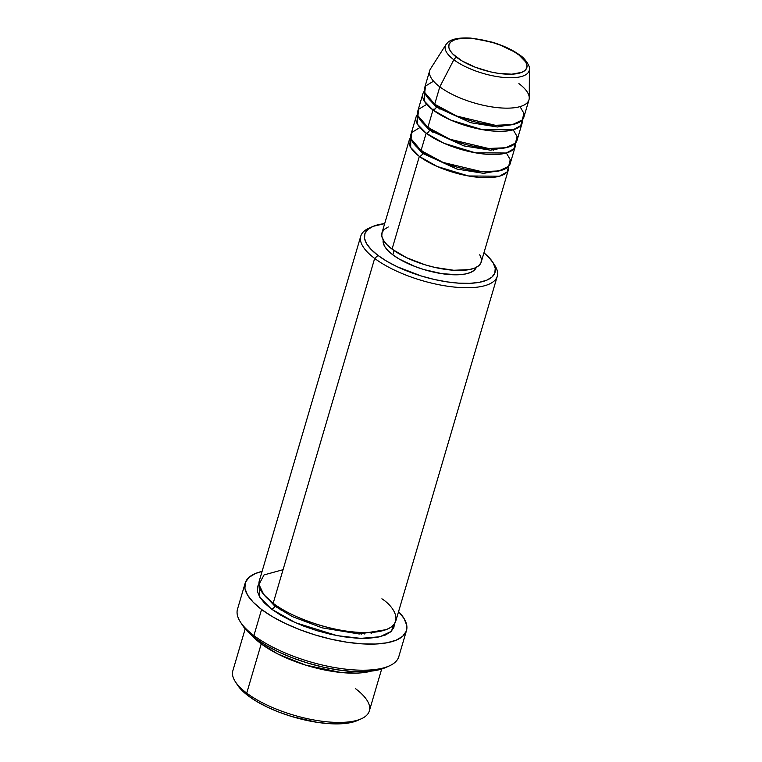 <?xml version="1.0" encoding="UTF-8"?>
<svg xmlns="http://www.w3.org/2000/svg" width="762" height="762" viewBox="0 0 762 762"><rect width="100%" height="100%" fill="white"/><g stroke="black" fill="none" stroke-linecap="round" stroke-linejoin="round"><path stroke-width="1.14" d="M456.857 57.502A40.596 14.478 -163.6 0 1 463.982 38.262A40.596 14.478 -163.6 0 1 518.893 54.94A3.229 2.191 -53.1 0 1 519.998 55.264A3.229 2.191 126.9 0 0 518.893 54.94L525.675 61.913L526.942 65.141L526.704 68.018L524.98 70.447L521.818 72.333L511.769 74.19L498.081 73.314L490.509 71.876L475.355 67.266L462.115 60.979L452.79 53.978L450.075 50.53L448.808 47.311L449.047 44.425L450.78 41.996L453.933 40.119L458.391 38.852L470.497 38.357L477.669 39.138L492.919 42.615L500.396 45.177L513.636 51.464L518.893 54.94A40.596 14.478 -163.6 0 1 511.769 74.19A40.596 14.478 -163.6 0 1 456.857 57.502A3.229 2.191 126.9 0 0 453.838 59.75A3.229 2.191 -53.1 0 1 456.857 57.502M447.418 42.948A43.72 15.592 16.4 0 0 453.838 59.75A43.72 15.592 -163.6 0 1 445.98 44.567C447.218 42.824 450.58 36.919 470.887 38.1L491.976 42.11C503.358 45.52 512.693 49.892 519.989 55.255C525.189 58.283 530.59 67.189 529.409 69.123A43.72 15.592 -163.6 0 1 500.796 77.124A43.72 15.592 -163.6 0 1 453.838 59.75L439.807 86.839L453.838 59.75A43.72 15.592 16.4 0 0 497.938 76.724A43.72 15.592 16.4 0 0 528.98 71.285M508.692 166.268L507.082 171.955L499.434 176.203L468.516 175.974L437.159 166.468L419.338 156.381A3.229 2.191 126.9 0 0 422.662 153.391L457.029 169.078L483.68 173.355L502.51 169.993L483.68 173.355L457.029 169.078L422.662 153.391L413.947 143.923L422.662 153.391A3.229 2.191 -53.1 0 1 419.338 156.381A51.74 18.459 -163.6 0 1 409.242 140.151A51.74 18.459 -163.6 0 1 410.766 137.446L410.68 147.466L419.338 156.381L392.049 249.117L419.338 156.381A51.74 18.459 -163.6 0 0 472.469 176.622A51.74 18.459 -163.6 0 0 508.511 169.364A51.74 18.459 -163.6 0 0 508.692 166.268M419.9 127.54L411.88 132.417L411.089 138.836L421.043 150.59L426.168 133.198L421.043 150.59A51.74 18.459 16.4 0 0 474.174 170.821A51.74 18.459 16.4 0 0 510.216 163.563L515.331 146.18A51.74 18.459 -163.6 0 0 515.522 143.085L513.912 148.771L506.263 153.019L475.345 152.791L443.989 143.285L426.168 133.198A51.74 18.459 -163.6 0 1 416.071 116.967L410.947 134.35A51.74 18.459 16.4 0 0 421.043 150.59L443.122 162.449L481.651 171.66L499.005 170.926L508.683 166.278L510.235 159.649L506.378 152.991M515.331 146.18A51.74 18.459 -163.6 0 1 479.298 153.438A51.74 18.459 -163.6 0 1 426.168 133.198A3.229 2.191 126.9 0 0 429.492 130.207L463.858 145.894L490.509 150.171L509.33 146.809L490.509 150.171L463.858 145.894L429.492 130.207L420.776 120.739L429.492 130.207A3.229 2.191 -53.1 0 1 426.168 133.198L417.5 124.282L417.586 114.262A51.74 18.459 -163.6 0 0 416.071 116.967M426.73 104.356L418.7 109.233L417.909 115.662L427.873 127.406L432.987 110.023L427.873 127.406A51.74 18.459 16.4 0 0 481.003 147.637A51.74 18.459 16.4 0 0 517.036 140.379L522.161 122.996A51.74 18.459 -163.6 0 0 522.341 119.901L520.732 125.587L513.083 129.845L482.165 129.607L450.809 120.101L432.987 110.023A51.74 18.459 -163.6 0 1 422.891 93.783L417.776 111.166A51.74 18.459 16.4 0 0 427.873 127.406L449.942 139.265L488.471 148.476L505.825 147.752L515.503 143.094L517.055 136.465L513.207 129.807M522.161 122.996A51.74 18.459 -163.6 0 1 486.118 130.254A51.74 18.459 -163.6 0 1 432.987 110.023A3.229 2.191 126.9 0 0 436.312 107.023L470.678 122.711L497.329 126.987L516.15 123.625L497.329 126.987L470.678 122.711L436.312 107.023L427.596 97.555L436.312 107.023A3.229 2.191 -53.1 0 1 432.987 110.023L424.329 101.098L424.415 91.078A51.74 18.459 -163.6 0 0 422.891 93.783M445.98 44.567L430.511 68.856A51.74 18.459 16.4 0 0 439.807 86.839A51.74 18.459 -163.6 0 1 429.711 70.599L424.596 87.982A51.74 18.459 16.4 0 0 434.692 104.223L456.762 116.081L495.3 125.292L512.655 124.568L522.332 119.91L523.885 113.281L520.027 106.623M245.183 628.869L232.839 670.789A71.142 25.375 16.4 0 0 246.726 693.115A71.142 25.375 -163.6 0 1 235.277 681.609L237.42 684.924A67.904 24.222 16.4 0 0 248.345 695.916L246.726 693.115L261.223 643.852A3.229 2.191 126.9 0 0 262.738 643.318A3.229 2.191 -53.1 0 1 261.223 643.852A71.142 25.375 -163.6 0 1 252.679 636.137L261.223 643.852L246.726 693.115A71.142 25.375 16.4 0 0 319.783 720.938A71.142 25.375 16.4 0 0 369.332 710.965L381.667 669.046M360.778 236.096L259.28 580.949A71.142 25.375 16.4 0 0 273.167 603.285L374.666 258.423L377.99 255.422A67.904 24.222 -163.6 0 1 372.285 226.695A67.904 24.222 -163.6 0 1 384.677 223.628L373.094 226.343L367.817 229.486L364.922 233.553L364.522 238.373L366.636 243.764L371.189 249.526L377.99 255.422L386.782 261.252L397.231 266.767L421.453 276.044L434.283 279.464L446.951 281.864L458.962 283.178L469.849 283.34L479.203 282.34L486.661 280.226L491.938 277.082L494.833 273.015L495.233 268.195L493.119 262.804L488.566 257.051L483.937 252.841A67.904 24.222 -163.6 0 1 492.7 262.128A67.904 24.222 -163.6 0 1 459.648 283.216A67.904 24.222 -163.6 0 1 377.99 255.422L374.666 258.423A71.142 25.375 -163.6 0 1 360.778 236.096A71.142 25.375 -163.6 0 1 370.599 227.543A71.142 25.375 16.4 0 0 368.684 228.324A71.142 25.375 16.4 0 0 374.666 258.423L273.167 603.285C283.226 612.581 328.593 633.755 369.399 632.517C409.07 630.431 396.326 607.914 381.895 598.799M245.173 583.101L237.496 609.181A84.077 29.994 16.4 0 0 253.898 635.565A84.077 29.994 -163.6 0 1 240.373 621.963L242.506 625.288A80.839 28.842 16.4 0 0 255.518 638.365L253.898 635.565L261.576 609.486A84.077 29.994 -163.6 0 1 245.173 583.101A84.077 29.994 -163.6 0 1 262.09 571.414L255.518 573.472L248.983 577.377L245.402 582.406L244.907 588.369L247.526 595.046L253.155 602.18L261.576 609.486L253.898 635.565A84.077 29.994 16.4 0 0 340.233 668.445A84.077 29.994 16.4 0 0 398.802 656.654L406.479 630.574A84.077 29.994 -163.6 0 1 347.91 642.366A84.077 29.994 -163.6 0 1 261.576 609.486L272.463 616.696L285.407 623.526L299.895 629.707L315.382 635.022L331.28 639.242L346.958 642.223L361.826 643.842L375.314 644.042L386.896 642.804L396.126 640.194L402.66 636.299L406.241 631.269L406.737 625.297L404.117 618.62L398.488 611.495M371.437 671.084L341.071 672.513L305.41 665.045L277.844 653.996L261.223 643.852A71.142 25.375 -163.6 0 0 371.437 671.084M385.953 629.679L359.207 634.003L322.212 627.859L292.389 616.62L274.787 606.076L292.389 616.62L322.212 627.859L359.207 634.003L385.953 629.679M394.44 623.878L391.239 631.403L379.867 636.775L360.683 638.356L337.261 635.679L295.332 622.659L271.462 609.076A3.229 2.191 126.9 0 0 274.787 606.076A3.229 2.191 -53.1 0 1 271.462 609.076L264.338 602.894L259.575 596.865L257.356 591.207L257.775 586.159L258.918 583.997L259.871 597.341L271.462 609.076L280.673 615.182L291.627 620.954L303.886 626.193L316.992 630.679L330.441 634.26L343.71 636.775L356.283 638.146L367.694 638.318L377.495 637.27L385.315 635.06L390.839 631.765L393.868 627.507L394.44 623.878M409.242 140.151L381.952 232.877A51.74 18.459 16.4 0 0 392.049 249.117L386.867 244.621L383.4 240.23L381.791 236.125L382.095 232.448L384.296 229.362L388.315 226.962M383.248 239.973A48.501 17.307 16.4 0 0 392.811 254.813L394.059 250.574L392.811 254.813L387.953 250.593L384.705 246.488L383.2 242.63L383.477 239.192M433.549 81.172L425.52 86.049L424.739 92.478L434.692 104.223L439.807 86.839L434.692 104.223A51.74 18.459 16.4 0 0 487.823 124.454A51.74 18.459 16.4 0 0 523.865 117.196L528.98 99.812A51.74 18.459 -163.6 0 1 492.938 107.071A51.74 18.459 -163.6 0 1 439.807 86.839A51.74 18.459 16.4 0 0 495.386 107.394A51.74 18.459 16.4 0 0 529.257 97.927L529.409 69.123M518.884 83.572A51.74 18.459 -163.6 0 1 528.98 99.812M357.902 720.338L349.558 722.833L340.204 723.824L329.317 723.662L317.306 722.357L291.808 716.537L279.292 712.251L267.586 707.25L257.137 701.735L248.345 695.916L241.544 690.01L237.001 684.257M385.943 667.436L376.018 670.408L364.874 671.589L351.911 671.398L337.614 669.846L322.536 666.979L307.257 662.911L292.37 657.806L278.425 651.862L265.986 645.29L255.518 638.365L247.421 631.336L242.011 624.478M398.583 611.591A84.077 29.994 -163.6 0 1 406.479 630.574M283.045 569.7L264.062 574.91L258.947 584.464L263.814 594.617L273.167 603.285A71.142 25.375 16.4 0 0 346.224 631.107A71.142 25.375 16.4 0 0 395.773 621.125L497.272 276.273A71.142 25.375 -163.6 0 1 447.713 286.245A71.142 25.375 -163.6 0 1 374.666 258.423A71.142 25.375 16.4 0 0 460.21 287.541A71.142 25.375 16.4 0 0 494.833 265.452L492.7 262.128M493.652 263.757A71.142 25.375 -163.6 0 1 497.272 276.273M476.279 267.376L474.212 270.281L470.44 272.529L465.115 274.034L458.429 274.749L442.074 273.701L423.853 269.548L414.919 266.481L399.098 258.975L392.811 254.813A48.501 17.307 16.4 0 0 442.112 273.71A48.501 17.307 16.4 0 0 476.288 267.357M479.765 254.746L481.374 258.851L481.079 262.528L478.869 265.624L474.85 268.014L469.163 269.624L453.742 270.262L434.94 267.433L425.158 264.833L406.708 257.756L392.049 249.117A51.74 18.459 16.4 0 0 445.179 269.357A51.74 18.459 16.4 0 0 481.213 262.099L508.511 169.364M262.9 593.465L274.787 606.076L262.9 593.465M274.853 604.514A3.229 2.191 -53.1 0 1 274.787 606.076M371.656 633.574L370.18 632.489M364.779 634.041L362.502 632.565M281.054 608.59L278.34 608.6M389.458 665.845A84.077 29.994 -163.6 0 1 253.898 635.565L255.518 638.365A80.839 28.842 16.4 0 0 385.858 667.474L389.458 665.845M355.454 688.629A71.142 25.375 -163.6 0 1 361.426 718.737A71.142 25.375 -163.6 0 1 246.726 693.115L248.345 695.916A67.904 24.222 16.4 0 0 357.826 720.366A67.904 24.222 16.4 0 0 359.512 719.519M436.369 105.442A3.229 2.191 -53.1 0 1 436.312 107.023M428.987 127.74A3.229 2.191 -53.1 0 1 429.492 130.207M422.158 150.924A3.229 2.191 -53.1 0 1 422.662 153.391M368.684 228.324L372.285 226.695M361.445 634.051L358.635 632.393M284.397 610.543L281.13 610.419M361.426 718.737L357.826 720.366M441.998 109.014L439.045 108.956M435.016 109.071L432.092 109.328M493.538 150.181L491.023 148.628M435.178 132.197L432.216 132.14"/></g></svg>
